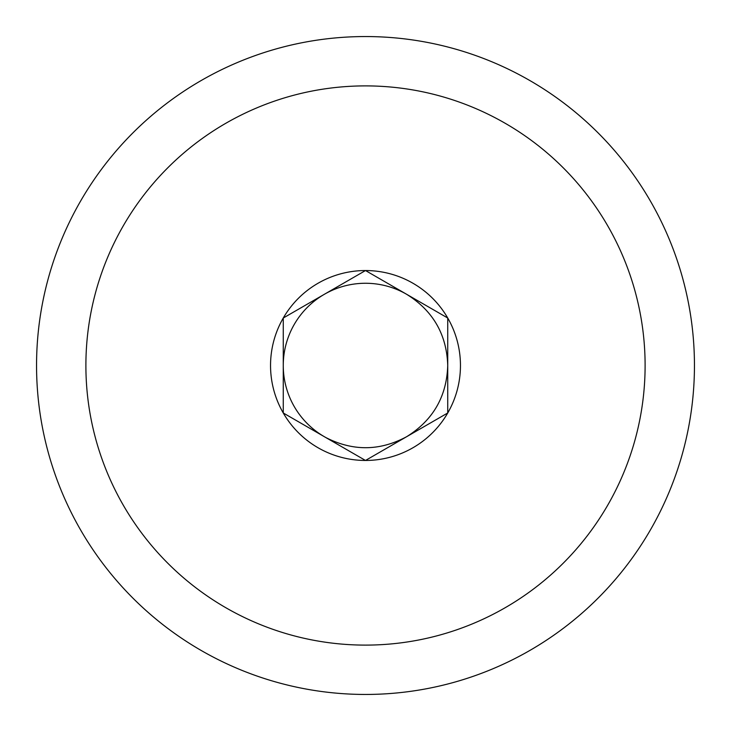 <?xml version="1.0" encoding="UTF-8"?>
<svg xmlns="http://www.w3.org/2000/svg" width="731" height="731" viewBox="0 0 731 731"><rect width="100%" height="100%" fill="white"/><g stroke="black" fill="none" stroke-linecap="round" stroke-linejoin="round"><path stroke-width="1.1" d="M283.262 365.5A82.237 82.237 0 0 0 326.072 437.668C353.091 451.356 379.937 451.045 406.619 436.718C433.008 420.298 446.714 396.558 447.737 365.5C446.714 334.442 433.008 310.702 406.619 294.282L404.928 293.332A82.237 82.237 0 0 0 283.262 365.5M283.262 318.022L283.262 412.978A94.957 94.957 0 0 0 365.5 460.457L447.737 412.978L447.737 318.022A94.957 94.957 0 0 0 365.5 270.543L283.262 318.022A94.957 94.957 0 0 0 283.262 412.978L365.5 460.457A94.957 94.957 0 0 0 447.737 318.022L365.5 270.543A94.957 94.957 0 0 0 283.262 318.022M365.5 694.45A328.95 328.95 0 0 1 36.55 365.5A328.95 328.95 0 0 1 365.5 36.55A328.95 328.95 0 0 1 694.45 365.5A328.95 328.95 0 0 1 365.5 694.45M365.5 645.107A279.607 279.607 0 0 1 85.892 365.5A279.607 279.607 0 0 1 365.5 85.892A279.607 279.607 0 0 1 645.107 365.5A279.607 279.607 0 0 1 365.5 645.107"/></g></svg>
